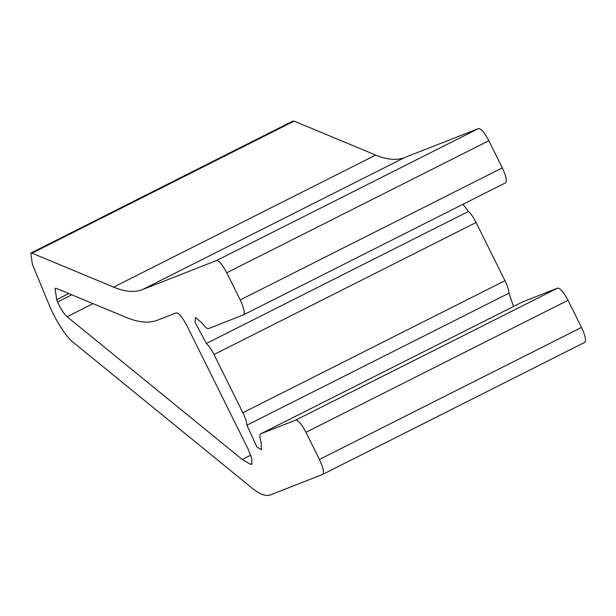 <?xml version="1.0" encoding="UTF-8"?>
<svg xmlns="http://www.w3.org/2000/svg" width="616" height="616" viewBox="0 0 616 616"><rect width="100%" height="100%" fill="white"/><g stroke="black" fill="none" stroke-linecap="round" stroke-linejoin="round"><path stroke-width="0.92" d="M522.676 301.863L557.719 288.096C560.306 288.111 563.74 292.169 568.029 300.269L581.512 327.427L319.427 459.459C323.269 467.737 324.324 472.734 322.599 474.443L270.362 494.933C265.873 496.612 259.683 494.271 251.813 487.895L72.919 342.103C66.459 337.422 54.878 319.311 49.265 305.105L32.425 264.48L30.8 253.099L292.885 121.067L294.117 121.129L32.04 253.168L113.629 287.11C125.017 291.83 134.635 292.662 142.481 289.605L216.439 260.591C219.026 260.606 222.461 264.664 226.75 272.765L240.232 299.923C244.067 308.2 245.13 313.19 243.397 314.899L208.516 328.59C207.076 328.936 204.92 327.073 202.056 323.015L195.511 317.471L195.041 322.407L206.383 343.474C208.87 345.745 211.411 349.434 214.006 354.531L476.083 222.499C473.496 217.394 470.955 213.714 468.46 211.442L462.97 204.289M505.482 182.867L243.397 314.899L505.482 182.867C507.207 181.158 506.152 176.161 502.317 167.883L488.835 140.733C484.546 132.632 481.104 128.575 478.524 128.552L404.566 157.573C396.719 160.63 387.102 159.79 375.714 155.07L294.117 121.129M214.006 354.531L242.889 412.728L504.974 280.688L476.083 222.499M504.974 280.688C507.468 285.832 508.816 289.982 509.024 293.147L246.939 425.186C246.731 422.014 245.384 417.864 242.889 412.728M513.513 306.468L509.024 293.147M581.512 327.427C585.346 335.705 586.409 340.694 584.676 342.404L322.599 474.443L584.676 342.404M557.719 288.096L295.634 420.127L260.753 433.818L522.838 301.778M319.427 459.459L305.944 432.309C301.655 424.208 298.221 420.15 295.634 420.127M157.642 320.158C149.095 323.485 138.615 322.576 126.195 317.433L56.295 288.35L55.055 288.288L56.68 299.669L57.619 301.932C60.607 308.77 63.764 313.706 67.082 316.74L242.211 459.459L250.581 464.372L251.544 464.333L251.936 459.074L248.294 449.395L186.563 325.032C182.267 316.94 178.833 312.874 176.245 312.859L157.642 320.158M30.8 253.099L32.04 253.168M522.753 301.817L260.753 433.818C259.498 434.526 259.59 437.198 261.03 441.818L261.384 449.788L256.803 446.831L246.939 425.186M502.317 167.883L240.232 299.923M488.835 140.733L226.75 272.765M478.524 128.552L216.439 260.591M404.566 157.573L142.481 289.605M375.714 155.07L113.629 287.11M568.029 300.269L305.944 432.309M468.46 211.442L206.383 343.474M250.766 455.147L242.211 459.459M252.144 463.586L250.581 464.372M93.062 303.65L67.082 316.74M71.787 294.802L57.619 301.932M68.807 293.562L56.68 299.669"/></g></svg>
